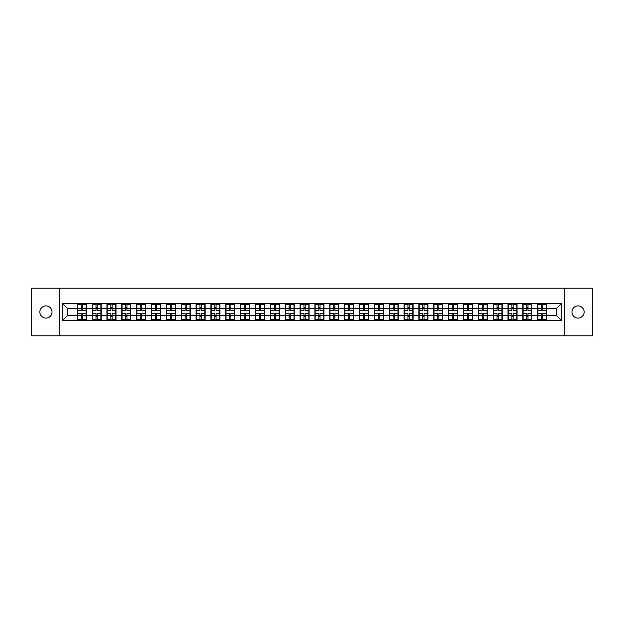 <?xml version="1.0" encoding="UTF-8"?>
<svg xmlns="http://www.w3.org/2000/svg" width="624" height="624" viewBox="0 0 624 624"><rect width="100%" height="100%" fill="white"/><g stroke="black" fill="none" stroke-linecap="round" stroke-linejoin="round"><path stroke-width="0.94" d="M578.042 318.092A6.092 6.092 0 0 1 571.951 312A6.092 6.092 0 0 1 578.042 305.908A6.092 6.092 0 0 1 584.134 312A6.092 6.092 0 0 1 578.042 318.092M45.958 318.092A6.092 6.092 0 0 1 39.866 312A6.092 6.092 0 0 1 45.958 305.908A6.092 6.092 0 0 1 52.049 312A6.092 6.092 0 0 1 45.958 318.092M564.424 335.806L592.8 335.806L592.8 288.194L564.424 288.194L564.424 335.806L59.576 335.806L59.576 288.194L31.2 288.194L31.2 335.806L59.576 335.806M564.424 288.194L59.576 288.194M556.522 315.526L556.522 308.474L546.764 308.474L546.764 315.526L556.522 315.526L561.28 320.284L561.28 303.716L537.716 303.428L537.716 308.474L531.905 308.474L531.905 315.526L537.716 315.526L537.716 308.474M561.28 320.284L62.72 320.284L62.72 303.716L77.236 303.716L77.236 308.474L67.478 308.474L67.478 315.526L77.236 315.526L77.236 308.474M537.716 303.716L77.236 303.716M537.716 315.526L537.716 320.284M531.905 315.526L531.905 320.284M531.905 303.716L531.905 308.474M517.054 315.526L522.865 315.526L522.865 308.474L517.054 308.474L517.054 320.284M522.865 315.526L522.865 320.284M522.865 303.716L522.865 308.474M517.054 303.716L517.054 308.474M502.203 315.526L508.006 315.526L508.006 308.474L502.203 308.474L502.203 320.284M508.006 315.526L508.006 320.284M508.006 303.716L508.006 308.474M502.203 303.716L502.203 308.474M487.344 315.526L493.155 315.526L493.155 308.474L487.344 308.474L487.344 320.284M493.155 315.526L493.155 320.284M493.155 303.716L493.155 308.474M487.344 303.716L487.344 308.474M472.493 315.526L478.296 315.526L478.296 308.474L472.493 308.474L472.493 320.284M478.296 315.526L478.296 320.284M478.296 303.716L478.296 308.474M472.493 303.716L472.493 308.474M457.634 315.526L463.445 315.526L463.445 308.474L457.634 308.474L457.634 320.284M463.445 315.526L463.445 320.284M463.445 303.716L463.445 308.474M457.634 303.716L457.634 308.474M442.783 315.526L448.594 315.526L448.594 308.474L442.783 308.474L442.783 320.284M448.594 315.526L448.594 320.284M448.594 303.716L448.594 308.474M442.783 303.716L442.783 308.474M427.931 315.526L433.735 315.526L433.735 308.474L427.931 308.474L427.931 320.284M433.735 315.526L433.735 320.284M433.735 303.716L433.735 308.474M427.931 303.716L427.931 308.474M413.072 315.526L418.883 315.526L418.883 308.474L413.072 308.474L413.072 320.284M418.883 315.526L418.883 320.284M418.883 303.716L418.883 308.474M413.072 303.716L413.072 308.474M398.221 315.526L404.032 315.526L404.032 308.474L398.221 308.474L398.221 320.284M404.032 315.526L404.032 320.284M404.032 303.716L404.032 308.474M398.221 303.716L398.221 308.474M383.37 315.526L389.173 315.526L389.173 308.474L383.37 308.474L383.37 320.284M389.173 315.526L389.173 320.284M389.173 303.716L389.173 308.474M383.37 303.716L383.37 308.474M368.511 315.526L374.322 315.526L374.322 308.474L368.511 308.474L368.511 320.284M374.322 315.526L374.322 320.284M374.322 303.716L374.322 308.474M368.511 303.716L368.511 308.474M353.66 315.526L359.463 315.526L359.463 308.474L353.66 308.474L353.66 320.284M359.463 315.526L359.463 320.284M359.463 303.716L359.463 308.474M353.66 303.716L353.66 308.474M338.801 315.526L344.612 315.526L344.612 308.474L338.801 308.474L338.801 320.284M344.612 315.526L344.612 320.284M344.612 303.716L344.612 308.474M338.801 303.716L338.801 308.474M323.95 315.526L329.761 315.526L329.761 308.474L323.95 308.474L323.95 320.284M329.761 315.526L329.761 320.284M329.761 303.716L329.761 308.474M323.95 303.716L323.95 308.474M309.098 315.526L314.902 315.526L314.902 308.474L309.098 308.474L309.098 320.284M314.902 315.526L314.902 320.284M314.902 303.716L314.902 308.474M309.098 303.716L309.098 308.474M294.239 315.526L300.05 315.526L300.05 308.474L294.239 308.474L294.239 320.284M300.05 315.526L300.05 320.284M300.05 303.716L300.05 308.474M294.239 303.716L294.239 308.474M279.388 315.526L285.199 315.526L285.199 308.474L279.388 308.474L279.388 320.284M285.199 315.526L285.199 320.284M285.199 303.716L285.199 308.474M279.388 303.716L279.388 308.474M264.537 315.526L270.34 315.526L270.34 308.474L264.537 308.474L264.537 320.284M270.34 315.526L270.34 320.284M270.34 303.716L270.34 308.474M264.537 303.716L264.537 308.474M249.678 315.526L255.489 315.526L255.489 308.474L249.678 308.474L249.678 320.284M255.489 315.526L255.489 320.284M255.489 303.716L255.489 308.474M249.678 303.716L249.678 308.474M234.827 315.526L240.63 315.526L240.63 308.474L234.827 308.474L234.827 320.284M240.63 315.526L240.63 320.284M240.63 303.716L240.63 308.474M234.827 303.716L234.827 308.474M219.968 315.526L225.779 315.526L225.779 308.474L219.968 308.474L219.968 320.284M225.779 315.526L225.779 320.284M225.779 303.716L225.779 308.474M219.968 303.716L219.968 308.474M205.117 315.526L210.928 315.526L210.928 308.474L205.117 308.474L205.117 320.284M210.928 315.526L210.928 320.284M210.928 303.716L210.928 308.474M205.117 303.716L205.117 308.474M190.265 315.526L196.069 315.526L196.069 308.474L190.265 308.474L190.265 320.284M196.069 315.526L196.069 320.284M196.069 303.716L196.069 308.474M190.265 303.716L190.265 308.474M175.406 315.526L181.217 315.526L181.217 308.474L175.406 308.474L175.406 320.284M181.217 315.526L181.217 320.284M181.217 303.716L181.217 308.474M175.406 303.716L175.406 308.474M160.555 315.526L166.366 315.526L166.366 308.474L160.555 308.474L160.555 320.284M166.366 315.526L166.366 320.284M166.366 303.716L166.366 308.474M160.555 303.716L160.555 308.474M145.704 315.526L151.507 315.526L151.507 308.474L145.704 308.474L145.704 320.284M151.507 315.526L151.507 320.284M151.507 303.716L151.507 308.474M145.704 303.716L145.704 308.474M130.845 315.526L136.656 315.526L136.656 308.474L130.845 308.474L130.845 320.284M136.656 315.526L136.656 320.284M136.656 303.716L136.656 308.474M130.845 303.716L130.845 308.474M115.994 315.526L121.797 315.526L121.797 308.474L115.994 308.474L115.994 320.284M121.797 315.526L121.797 320.284M121.797 303.716L121.797 308.474M115.994 303.716L115.994 308.474M101.135 315.526L106.946 315.526L106.946 308.474L101.135 308.474L101.135 320.284M106.946 315.526L106.946 320.284M106.946 303.716L106.946 308.474M101.135 303.716L101.135 308.474M86.284 315.526L92.095 315.526L92.095 308.474L86.284 308.474L86.284 320.284M92.095 315.526L92.095 320.284M92.095 303.716L92.095 308.474M86.284 303.716L86.284 308.474M77.236 315.526L77.236 320.284M67.478 315.526L62.72 320.284M62.72 303.716L67.478 308.474M546.764 315.526L546.764 320.284M546.764 303.716L546.764 308.474M561.28 303.716L556.522 308.474M86.05 313.287L86.05 320.33L82.384 320.33L82.384 313.287L86.05 313.287L86.05 303.67L82.384 303.67L82.384 304.715L86.05 304.715M77.477 308.623L81.143 308.623L81.143 303.67L77.477 303.67L77.477 313.287L81.143 313.287L81.143 320.33L77.477 320.33L77.477 319.285L81.143 319.285M81.143 307.25L82.384 307.25M82.384 304.855L81.143 304.855M81.143 308.63L82.384 308.63M81.143 308.623L81.143 310.713L77.477 310.713M77.477 304.715L81.143 304.715M81.143 315.37L82.384 315.37M81.143 319.145L82.384 319.145M81.143 316.75L82.384 316.75M77.477 313.287L77.477 319.285M82.384 319.285L86.05 319.285M82.384 304.715L82.384 310.713L86.05 310.713M100.901 313.287L100.901 320.33L97.235 320.33L97.235 313.287L100.901 313.287L100.901 303.67L97.235 303.67L97.235 304.715L100.901 304.715M92.329 308.623L95.995 308.623L95.995 303.67L92.329 303.67L92.329 313.287L95.995 313.287L95.995 320.33L92.329 320.33L92.329 319.285L95.995 319.285M95.995 307.25L97.235 307.25M97.235 304.855L95.995 304.855M95.995 308.63L97.235 308.63M95.995 308.623L95.995 310.713L92.329 310.713M92.329 304.715L95.995 304.715M95.995 315.37L97.235 315.37M95.995 319.145L97.235 319.145M95.995 316.75L97.235 316.75M92.329 313.287L92.329 319.285M97.235 319.285L100.901 319.285M97.235 304.715L97.235 310.713L100.901 310.713M115.752 313.287L115.752 320.33L112.086 320.33L112.086 313.287L115.752 313.287L115.752 303.67L112.086 303.67L112.086 304.715L115.752 304.715M107.188 308.623L110.854 308.623L110.854 303.67L107.188 303.67L107.188 313.287L110.854 313.287L110.854 320.33L107.188 320.33L107.188 319.285L110.854 319.285M110.854 307.25L112.086 307.25M112.086 304.855L110.854 304.855M110.854 308.63L112.086 308.63M110.854 308.623L110.854 310.713L107.188 310.713M107.188 304.715L110.854 304.715M110.854 315.37L112.086 315.37M110.854 319.145L112.086 319.145M110.854 316.75L112.086 316.75M107.188 313.287L107.188 319.285M112.086 319.285L115.752 319.285M112.086 304.715L112.086 310.713L115.752 310.713M130.611 313.287L130.611 320.33L126.945 320.33L126.945 313.287L130.611 313.287L130.611 303.67L126.945 303.67L126.945 304.715L130.611 304.715M122.039 308.623L125.705 308.623L125.705 303.67L122.039 303.67L122.039 313.287L125.705 313.287L125.705 320.33L122.039 320.33L122.039 319.285L125.705 319.285M125.705 307.25L126.945 307.25M126.945 304.855L125.705 304.855M125.705 308.63L126.945 308.63M125.705 308.623L125.705 310.713L122.039 310.713M122.039 304.715L125.705 304.715M125.705 315.37L126.945 315.37M125.705 319.145L126.945 319.145M125.705 316.75L126.945 316.75M122.039 313.287L122.039 319.285M126.945 319.285L130.611 319.285M126.945 304.715L126.945 310.713L130.611 310.713M145.462 313.287L145.462 320.33L141.796 320.33L141.796 313.287L145.462 313.287L145.462 303.67L141.796 303.67L141.796 304.715L145.462 304.715M136.89 308.623L140.556 308.623L140.556 303.67L136.89 303.67L136.89 313.287L140.556 313.287L140.556 320.33L136.89 320.33L136.89 319.285L140.556 319.285M140.556 307.25L141.796 307.25M141.796 304.855L140.556 304.855M140.556 308.63L141.796 308.63M140.556 308.623L140.556 310.713L136.89 310.713M136.89 304.715L140.556 304.715M140.556 315.37L141.796 315.37M140.556 319.145L141.796 319.145M140.556 316.75L141.796 316.75M136.89 313.287L136.89 319.285M141.796 319.285L145.462 319.285M141.796 304.715L141.796 310.713L145.462 310.713M160.313 313.287L160.313 320.33L156.647 320.33L156.647 313.287L160.313 313.287L160.313 303.67L156.647 303.67L156.647 304.715L160.313 304.715M151.749 308.623L155.415 308.623L155.415 303.67L151.749 303.67L151.749 313.287L155.415 313.287L155.415 320.33L151.749 320.33L151.749 319.285L155.415 319.285M155.415 307.25L156.647 307.25M156.647 304.855L155.415 304.855M155.415 308.63L156.647 308.63M155.415 308.623L155.415 310.713L151.749 310.713M151.749 304.715L155.415 304.715M155.415 315.37L156.647 315.37M155.415 319.145L156.647 319.145M155.415 316.75L156.647 316.75M151.749 313.287L151.749 319.285M156.647 319.285L160.313 319.285M156.647 304.715L156.647 310.713L160.313 310.713M175.172 313.287L175.172 320.33L171.506 320.33L171.506 313.287L175.172 313.287L175.172 303.67L171.506 303.67L171.506 304.715L175.172 304.715M166.6 308.623L170.266 308.623L170.266 303.67L166.6 303.67L166.6 313.287L170.266 313.287L170.266 320.33L166.6 320.33L166.6 319.285L170.266 319.285M170.266 307.25L171.506 307.25M171.506 304.855L170.266 304.855M170.266 308.63L171.506 308.63M170.266 308.623L170.266 310.713L166.6 310.713M166.6 304.715L170.266 304.715M170.266 315.37L171.506 315.37M170.266 319.145L171.506 319.145M170.266 316.75L171.506 316.75M166.6 313.287L166.6 319.285M171.506 319.285L175.172 319.285M171.506 304.715L171.506 310.713L175.172 310.713M190.024 313.287L190.024 320.33L186.358 320.33L186.358 313.287L190.024 313.287L190.024 303.67L186.358 303.67L186.358 304.715L190.024 304.715M181.451 308.623L185.117 308.623L185.117 303.67L181.451 303.67L181.451 313.287L185.117 313.287L185.117 320.33L181.451 320.33L181.451 319.285L185.117 319.285M185.117 307.25L186.358 307.25M186.358 304.855L185.117 304.855M185.117 308.63L186.358 308.63M185.117 308.623L185.117 310.713L181.451 310.713M181.451 304.715L185.117 304.715M185.117 315.37L186.358 315.37M185.117 319.145L186.358 319.145M185.117 316.75L186.358 316.75M181.451 313.287L181.451 319.285M186.358 319.285L190.024 319.285M186.358 304.715L186.358 310.713L190.024 310.713M204.883 313.287L204.883 320.33L201.217 320.33L201.217 313.287L204.883 313.287L204.883 303.67L201.217 303.67L201.217 304.715L204.883 304.715M196.31 308.623L199.976 308.623L199.976 303.67L196.31 303.67L196.31 313.287L199.976 313.287L199.976 320.33L196.31 320.33L196.31 319.285L199.976 319.285M199.976 307.25L201.217 307.25M201.217 304.855L199.976 304.855M199.976 308.63L201.217 308.63M199.976 308.623L199.976 310.713L196.31 310.713M196.31 304.715L199.976 304.715M199.976 315.37L201.217 315.37M199.976 319.145L201.217 319.145M199.976 316.75L201.217 316.75M196.31 313.287L196.31 319.285M201.217 319.285L204.883 319.285M201.217 304.715L201.217 310.713L204.883 310.713M219.734 313.287L219.734 320.33L216.068 320.33L216.068 313.287L219.734 313.287L219.734 303.67L216.068 303.67L216.068 304.715L219.734 304.715M211.162 308.623L214.828 308.623L214.828 303.67L211.162 303.67L211.162 313.287L214.828 313.287L214.828 320.33L211.162 320.33L211.162 319.285L214.828 319.285M214.828 307.25L216.068 307.25M216.068 304.855L214.828 304.855M214.828 308.63L216.068 308.63M214.828 308.623L214.828 310.713L211.162 310.713M211.162 304.715L214.828 304.715M214.828 315.37L216.068 315.37M214.828 319.145L216.068 319.145M214.828 316.75L216.068 316.75M211.162 313.287L211.162 319.285M216.068 319.285L219.734 319.285M216.068 304.715L216.068 310.713L219.734 310.713M234.585 313.287L234.585 320.33L230.919 320.33L230.919 313.287L234.585 313.287L234.585 303.67L230.919 303.67L230.919 304.715L234.585 304.715M226.021 308.623L229.687 308.623L229.687 303.67L226.021 303.67L226.021 313.287L229.687 313.287L229.687 320.33L226.021 320.33L226.021 319.285L229.687 319.285M229.687 307.25L230.919 307.25M230.919 304.855L229.687 304.855M229.687 308.63L230.919 308.63M229.687 308.623L229.687 310.713L226.021 310.713M226.021 304.715L229.687 304.715M229.687 315.37L230.919 315.37M229.687 319.145L230.919 319.145M229.687 316.75L230.919 316.75M226.021 313.287L226.021 319.285M230.919 319.285L234.585 319.285M230.919 304.715L230.919 310.713L234.585 310.713M249.444 313.287L249.444 320.33L245.778 320.33L245.778 313.287L249.444 313.287L249.444 303.67L245.778 303.67L245.778 304.715L249.444 304.715M240.872 308.623L244.538 308.623L244.538 303.67L240.872 303.67L240.872 313.287L244.538 313.287L244.538 320.33L240.872 320.33L240.872 319.285L244.538 319.285M244.538 307.25L245.778 307.25M245.778 304.855L244.538 304.855M244.538 308.63L245.778 308.63M244.538 308.623L244.538 310.713L240.872 310.713M240.872 304.715L244.538 304.715M244.538 315.37L245.778 315.37M244.538 319.145L245.778 319.145M244.538 316.75L245.778 316.75M240.872 313.287L240.872 319.285M245.778 319.285L249.444 319.285M245.778 304.715L245.778 310.713L249.444 310.713M264.295 313.287L264.295 320.33L260.629 320.33L260.629 313.287L264.295 313.287L264.295 303.67L260.629 303.67L260.629 304.715L264.295 304.715M255.723 308.623L259.389 308.623L259.389 303.67L255.723 303.67L255.723 313.287L259.389 313.287L259.389 320.33L255.723 320.33L255.723 319.285L259.389 319.285M259.389 307.25L260.629 307.25M260.629 304.855L259.389 304.855M259.389 308.63L260.629 308.63M259.389 308.623L259.389 310.713L255.723 310.713M255.723 304.715L259.389 304.715M259.389 315.37L260.629 315.37M259.389 319.145L260.629 319.145M259.389 316.75L260.629 316.75M255.723 313.287L255.723 319.285M260.629 319.285L264.295 319.285M260.629 304.715L260.629 310.713L264.295 310.713M279.146 313.287L279.146 320.33L275.48 320.33L275.48 313.287L279.146 313.287L279.146 303.67L275.48 303.67L275.48 304.715L279.146 304.715M270.582 308.623L274.248 308.623L274.248 303.67L270.582 303.67L270.582 313.287L274.248 313.287L274.248 320.33L270.582 320.33L270.582 319.285L274.248 319.285M274.248 307.25L275.48 307.25M275.48 304.855L274.248 304.855M274.248 308.63L275.48 308.63M274.248 308.623L274.248 310.713L270.582 310.713M270.582 304.715L274.248 304.715M274.248 315.37L275.48 315.37M274.248 319.145L275.48 319.145M274.248 316.75L275.48 316.75M270.582 313.287L270.582 319.285M275.48 319.285L279.146 319.285M275.48 304.715L275.48 310.713L279.146 310.713M294.005 313.287L294.005 320.33L290.339 320.33L290.339 313.287L294.005 313.287L294.005 303.67L290.339 303.67L290.339 304.715L294.005 304.715M285.433 308.623L289.099 308.623L289.099 303.67L285.433 303.67L285.433 313.287L289.099 313.287L289.099 320.33L285.433 320.33L285.433 319.285L289.099 319.285M289.099 307.25L290.339 307.25M290.339 304.855L289.099 304.855M289.099 308.63L290.339 308.63M289.099 308.623L289.099 310.713L285.433 310.713M285.433 304.715L289.099 304.715M289.099 315.37L290.339 315.37M289.099 319.145L290.339 319.145M289.099 316.75L290.339 316.75M285.433 313.287L285.433 319.285M290.339 319.285L294.005 319.285M290.339 304.715L290.339 310.713L294.005 310.713M308.857 313.287L308.857 320.33L305.191 320.33L305.191 313.287L308.857 313.287L308.857 303.67L305.191 303.67L305.191 304.715L308.857 304.715M300.284 308.623L303.95 308.623L303.95 303.67L300.284 303.67L300.284 313.287L303.95 313.287L303.95 320.33L300.284 320.33L300.284 319.285L303.95 319.285M303.95 307.25L305.191 307.25M305.191 304.855L303.95 304.855M303.95 308.63L305.191 308.63M303.95 308.623L303.95 310.713L300.284 310.713M300.284 304.715L303.95 304.715M303.95 315.37L305.191 315.37M303.95 319.145L305.191 319.145M303.95 316.75L305.191 316.75M300.284 313.287L300.284 319.285M305.191 319.285L308.857 319.285M305.191 304.715L305.191 310.713L308.857 310.713M323.716 313.287L323.716 320.33L320.05 320.33L320.05 313.287L323.716 313.287L323.716 303.67L320.05 303.67L320.05 304.715L323.716 304.715M315.143 308.623L318.809 308.623L318.809 303.67L315.143 303.67L315.143 313.287L318.809 313.287L318.809 320.33L315.143 320.33L315.143 319.285L318.809 319.285M318.809 307.25L320.05 307.25M320.05 304.855L318.809 304.855M318.809 308.63L320.05 308.63M318.809 308.623L318.809 310.713L315.143 310.713M315.143 304.715L318.809 304.715M318.809 315.37L320.05 315.37M318.809 319.145L320.05 319.145M318.809 316.75L320.05 316.75M315.143 313.287L315.143 319.285M320.05 319.285L323.716 319.285M320.05 304.715L320.05 310.713L323.716 310.713M338.567 313.287L338.567 320.33L334.901 320.33L334.901 313.287L338.567 313.287L338.567 303.67L334.901 303.67L334.901 304.715L338.567 304.715M329.995 308.623L333.661 308.623L333.661 303.67L329.995 303.67L329.995 313.287L333.661 313.287L333.661 320.33L329.995 320.33L329.995 319.285L333.661 319.285M333.661 307.25L334.901 307.25M334.901 304.855L333.661 304.855M333.661 308.63L334.901 308.63M333.661 308.623L333.661 310.713L329.995 310.713M329.995 304.715L333.661 304.715M333.661 315.37L334.901 315.37M333.661 319.145L334.901 319.145M333.661 316.75L334.901 316.75M329.995 313.287L329.995 319.285M334.901 319.285L338.567 319.285M334.901 304.715L334.901 310.713L338.567 310.713M353.418 313.287L353.418 320.33L349.752 320.33L349.752 313.287L353.418 313.287L353.418 303.67L349.752 303.67L349.752 304.715L353.418 304.715M344.854 308.623L348.52 308.623L348.52 303.67L344.854 303.67L344.854 313.287L348.52 313.287L348.52 320.33L344.854 320.33L344.854 319.285L348.52 319.285M348.52 307.25L349.752 307.25M349.752 304.855L348.52 304.855M348.52 308.63L349.752 308.63M348.52 308.623L348.52 310.713L344.854 310.713M344.854 304.715L348.52 304.715M348.52 315.37L349.752 315.37M348.52 319.145L349.752 319.145M348.52 316.75L349.752 316.75M344.854 313.287L344.854 319.285M349.752 319.285L353.418 319.285M349.752 304.715L349.752 310.713L353.418 310.713M368.277 313.287L368.277 320.33L364.611 320.33L364.611 313.287L368.277 313.287L368.277 303.67L364.611 303.67L364.611 304.715L368.277 304.715M359.705 308.623L363.371 308.623L363.371 303.67L359.705 303.67L359.705 313.287L363.371 313.287L363.371 320.33L359.705 320.33L359.705 319.285L363.371 319.285M363.371 307.25L364.611 307.25M364.611 304.855L363.371 304.855M363.371 308.63L364.611 308.63M363.371 308.623L363.371 310.713L359.705 310.713M359.705 304.715L363.371 304.715M363.371 315.37L364.611 315.37M363.371 319.145L364.611 319.145M363.371 316.75L364.611 316.75M359.705 313.287L359.705 319.285M364.611 319.285L368.277 319.285M364.611 304.715L364.611 310.713L368.277 310.713M383.128 313.287L383.128 320.33L379.462 320.33L379.462 313.287L383.128 313.287L383.128 303.67L379.462 303.67L379.462 304.715L383.128 304.715M374.556 308.623L378.222 308.623L378.222 303.67L374.556 303.67L374.556 313.287L378.222 313.287L378.222 320.33L374.556 320.33L374.556 319.285L378.222 319.285M378.222 307.25L379.462 307.25M379.462 304.855L378.222 304.855M378.222 308.63L379.462 308.63M378.222 308.623L378.222 310.713L374.556 310.713M374.556 304.715L378.222 304.715M378.222 315.37L379.462 315.37M378.222 319.145L379.462 319.145M378.222 316.75L379.462 316.75M374.556 313.287L374.556 319.285M379.462 319.285L383.128 319.285M379.462 304.715L379.462 310.713L383.128 310.713M397.979 313.287L397.979 320.33L394.313 320.33L394.313 313.287L397.979 313.287L397.979 303.67L394.313 303.67L394.313 304.715L397.979 304.715M389.415 308.623L393.081 308.623L393.081 303.67L389.415 303.67L389.415 313.287L393.081 313.287L393.081 320.33L389.415 320.33L389.415 319.285L393.081 319.285M393.081 307.25L394.313 307.25M394.313 304.855L393.081 304.855M393.081 308.63L394.313 308.63M393.081 308.623L393.081 310.713L389.415 310.713M389.415 304.715L393.081 304.715M393.081 315.37L394.313 315.37M393.081 319.145L394.313 319.145M393.081 316.75L394.313 316.75M389.415 313.287L389.415 319.285M394.313 319.285L397.979 319.285M394.313 304.715L394.313 310.713L397.979 310.713M412.838 313.287L412.838 320.33L409.172 320.33L409.172 313.287L412.838 313.287L412.838 303.67L409.172 303.67L409.172 304.715L412.838 304.715M404.266 308.623L407.932 308.623L407.932 303.67L404.266 303.67L404.266 313.287L407.932 313.287L407.932 320.33L404.266 320.33L404.266 319.285L407.932 319.285M407.932 307.25L409.172 307.25M409.172 304.855L407.932 304.855M407.932 308.63L409.172 308.63M407.932 308.623L407.932 310.713L404.266 310.713M404.266 304.715L407.932 304.715M407.932 315.37L409.172 315.37M407.932 319.145L409.172 319.145M407.932 316.75L409.172 316.75M404.266 313.287L404.266 319.285M409.172 319.285L412.838 319.285M409.172 304.715L409.172 310.713L412.838 310.713M427.69 313.287L427.69 320.33L424.024 320.33L424.024 313.287L427.69 313.287L427.69 303.67L424.024 303.67L424.024 304.715L427.69 304.715M419.117 308.623L422.783 308.623L422.783 303.67L419.117 303.67L419.117 313.287L422.783 313.287L422.783 320.33L419.117 320.33L419.117 319.285L422.783 319.285M422.783 307.25L424.024 307.25M424.024 304.855L422.783 304.855M422.783 308.63L424.024 308.63M422.783 308.623L422.783 310.713L419.117 310.713M419.117 304.715L422.783 304.715M422.783 315.37L424.024 315.37M422.783 319.145L424.024 319.145M422.783 316.75L424.024 316.75M419.117 313.287L419.117 319.285M424.024 319.285L427.69 319.285M424.024 304.715L424.024 310.713L427.69 310.713M442.549 313.287L442.549 320.33L438.883 320.33L438.883 313.287L442.549 313.287L442.549 303.67L438.883 303.67L438.883 304.715L442.549 304.715M433.976 308.623L437.642 308.623L437.642 303.67L433.976 303.67L433.976 313.287L437.642 313.287L437.642 320.33L433.976 320.33L433.976 319.285L437.642 319.285M437.642 307.25L438.883 307.25M438.883 304.855L437.642 304.855M437.642 308.63L438.883 308.63M437.642 308.623L437.642 310.713L433.976 310.713M433.976 304.715L437.642 304.715M437.642 315.37L438.883 315.37M437.642 319.145L438.883 319.145M437.642 316.75L438.883 316.75M433.976 313.287L433.976 319.285M438.883 319.285L442.549 319.285M438.883 304.715L438.883 310.713L442.549 310.713M457.4 313.287L457.4 320.33L453.734 320.33L453.734 313.287L457.4 313.287L457.4 303.67L453.734 303.67L453.734 304.715L457.4 304.715M448.828 308.623L452.494 308.623L452.494 303.67L448.828 303.67L448.828 313.287L452.494 313.287L452.494 320.33L448.828 320.33L448.828 319.285L452.494 319.285M452.494 307.25L453.734 307.25M453.734 304.855L452.494 304.855M452.494 308.63L453.734 308.63M452.494 308.623L452.494 310.713L448.828 310.713M448.828 304.715L452.494 304.715M452.494 315.37L453.734 315.37M452.494 319.145L453.734 319.145M452.494 316.75L453.734 316.75M448.828 313.287L448.828 319.285M453.734 319.285L457.4 319.285M453.734 304.715L453.734 310.713L457.4 310.713M472.251 313.287L472.251 320.33L468.585 320.33L468.585 313.287L472.251 313.287L472.251 303.67L468.585 303.67L468.585 304.715L472.251 304.715M463.687 308.623L467.353 308.623L467.353 303.67L463.687 303.67L463.687 313.287L467.353 313.287L467.353 320.33L463.687 320.33L463.687 319.285L467.353 319.285M467.353 307.25L468.585 307.25M468.585 304.855L467.353 304.855M467.353 308.63L468.585 308.63M467.353 308.623L467.353 310.713L463.687 310.713M463.687 304.715L467.353 304.715M467.353 315.37L468.585 315.37M467.353 319.145L468.585 319.145M467.353 316.75L468.585 316.75M463.687 313.287L463.687 319.285M468.585 319.285L472.251 319.285M468.585 304.715L468.585 310.713L472.251 310.713M487.11 313.287L487.11 320.33L483.444 320.33L483.444 313.287L487.11 313.287L487.11 303.67L483.444 303.67L483.444 304.715L487.11 304.715M478.538 308.623L482.204 308.623L482.204 303.67L478.538 303.67L478.538 313.287L482.204 313.287L482.204 320.33L478.538 320.33L478.538 319.285L482.204 319.285M482.204 307.25L483.444 307.25M483.444 304.855L482.204 304.855M482.204 308.63L483.444 308.63M482.204 308.623L482.204 310.713L478.538 310.713M478.538 304.715L482.204 304.715M482.204 315.37L483.444 315.37M482.204 319.145L483.444 319.145M482.204 316.75L483.444 316.75M478.538 313.287L478.538 319.285M483.444 319.285L487.11 319.285M483.444 304.715L483.444 310.713L487.11 310.713M501.961 313.287L501.961 320.33L498.295 320.33L498.295 313.287L501.961 313.287L501.961 303.67L498.295 303.67L498.295 304.715L501.961 304.715M493.389 308.623L497.055 308.623L497.055 303.67L493.389 303.67L493.389 313.287L497.055 313.287L497.055 320.33L493.389 320.33L493.389 319.285L497.055 319.285M497.055 307.25L498.295 307.25M498.295 304.855L497.055 304.855M497.055 308.63L498.295 308.63M497.055 308.623L497.055 310.713L493.389 310.713M493.389 304.715L497.055 304.715M497.055 315.37L498.295 315.37M497.055 319.145L498.295 319.145M497.055 316.75L498.295 316.75M493.389 313.287L493.389 319.285M498.295 319.285L501.961 319.285M498.295 304.715L498.295 310.713L501.961 310.713M516.812 313.287L516.812 320.33L513.146 320.33L513.146 313.287L516.812 313.287L516.812 303.67L513.146 303.67L513.146 304.715L516.812 304.715M508.248 308.623L511.914 308.623L511.914 303.67L508.248 303.67L508.248 313.287L511.914 313.287L511.914 320.33L508.248 320.33L508.248 319.285L511.914 319.285M511.914 307.25L513.146 307.25M513.146 304.855L511.914 304.855M511.914 308.63L513.146 308.63M511.914 308.623L511.914 310.713L508.248 310.713M508.248 304.715L511.914 304.715M511.914 315.37L513.146 315.37M511.914 319.145L513.146 319.145M511.914 316.75L513.146 316.75M508.248 313.287L508.248 319.285M513.146 319.285L516.812 319.285M513.146 304.715L513.146 310.713L516.812 310.713M531.671 313.287L531.671 320.33L528.005 320.33L528.005 313.287L531.671 313.287L531.671 303.67L528.005 303.67L528.005 304.715L531.671 304.715M523.099 308.623L526.765 308.623L526.765 303.67L523.099 303.67L523.099 313.287L526.765 313.287L526.765 320.33L523.099 320.33L523.099 319.285L526.765 319.285M526.765 307.25L528.005 307.25M528.005 304.855L526.765 304.855M526.765 308.63L528.005 308.63M526.765 308.623L526.765 310.713L523.099 310.713M523.099 304.715L526.765 304.715M526.765 315.37L528.005 315.37M526.765 319.145L528.005 319.145M526.765 316.75L528.005 316.75M523.099 313.287L523.099 319.285M528.005 319.285L531.671 319.285M528.005 304.715L528.005 310.713L531.671 310.713M546.523 313.287L546.523 320.33L542.857 320.33L542.857 313.287L546.523 313.287L546.523 303.67L542.857 303.67L542.857 304.715L546.523 304.715M537.95 308.623L541.616 308.623L541.616 303.67L537.95 303.67L537.95 313.287L541.616 313.287L541.616 320.33L537.95 320.33L537.95 319.285L541.616 319.285M541.616 307.25L542.857 307.25M542.857 304.855L541.616 304.855M541.616 308.63L542.857 308.63M541.616 308.623L541.616 310.713L537.95 310.713M537.95 304.715L541.616 304.715M541.616 315.37L542.857 315.37M541.616 319.145L542.857 319.145M541.616 316.75L542.857 316.75M537.95 313.287L537.95 319.285M542.857 319.285L546.523 319.285M542.857 304.715L542.857 310.713L546.523 310.713M77.477 315.377L81.143 315.377M82.384 315.377L86.05 315.377M82.384 308.623L86.05 308.623M92.329 315.377L95.995 315.377M97.235 315.377L100.901 315.377M97.235 308.623L100.901 308.623M107.188 315.377L110.854 315.377M112.086 315.377L115.752 315.377M112.086 308.623L115.752 308.623M122.039 315.377L125.705 315.377M126.945 315.377L130.611 315.377M126.945 308.623L130.611 308.623M136.89 315.377L140.556 315.377M141.796 315.377L145.462 315.377M141.796 308.623L145.462 308.623M151.749 315.377L155.415 315.377M156.647 315.377L160.313 315.377M156.647 308.623L160.313 308.623M166.6 315.377L170.266 315.377M171.506 315.377L175.172 315.377M171.506 308.623L175.172 308.623M181.451 315.377L185.117 315.377M186.358 315.377L190.024 315.377M186.358 308.623L190.024 308.623M196.31 315.377L199.976 315.377M201.217 315.377L204.883 315.377M201.217 308.623L204.883 308.623M211.162 315.377L214.828 315.377M216.068 315.377L219.734 315.377M216.068 308.623L219.734 308.623M226.021 315.377L229.687 315.377M230.919 315.377L234.585 315.377M230.919 308.623L234.585 308.623M240.872 315.377L244.538 315.377M245.778 315.377L249.444 315.377M245.778 308.623L249.444 308.623M255.723 315.377L259.389 315.377M260.629 315.377L264.295 315.377M260.629 308.623L264.295 308.623M270.582 315.377L274.248 315.377M275.48 315.377L279.146 315.377M275.48 308.623L279.146 308.623M285.433 315.377L289.099 315.377M290.339 315.377L294.005 315.377M290.339 308.623L294.005 308.623M300.284 315.377L303.95 315.377M305.191 315.377L308.857 315.377M305.191 308.623L308.857 308.623M315.143 315.377L318.809 315.377M320.05 315.377L323.716 315.377M320.05 308.623L323.716 308.623M329.995 315.377L333.661 315.377M334.901 315.377L338.567 315.377M334.901 308.623L338.567 308.623M344.854 315.377L348.52 315.377M349.752 315.377L353.418 315.377M349.752 308.623L353.418 308.623M359.705 315.377L363.371 315.377M364.611 315.377L368.277 315.377M364.611 308.623L368.277 308.623M374.556 315.377L378.222 315.377M379.462 315.377L383.128 315.377M379.462 308.623L383.128 308.623M389.415 315.377L393.081 315.377M394.313 315.377L397.979 315.377M394.313 308.623L397.979 308.623M404.266 315.377L407.932 315.377M409.172 315.377L412.838 315.377M409.172 308.623L412.838 308.623M419.117 315.377L422.783 315.377M424.024 315.377L427.69 315.377M424.024 308.623L427.69 308.623M433.976 315.377L437.642 315.377M438.883 315.377L442.549 315.377M438.883 308.623L442.549 308.623M448.828 315.377L452.494 315.377M453.734 315.377L457.4 315.377M453.734 308.623L457.4 308.623M463.687 315.377L467.353 315.377M468.585 315.377L472.251 315.377M468.585 308.623L472.251 308.623M478.538 315.377L482.204 315.377M483.444 315.377L487.11 315.377M483.444 308.623L487.11 308.623M493.389 315.377L497.055 315.377M498.295 315.377L501.961 315.377M498.295 308.623L501.961 308.623M508.248 315.377L511.914 315.377M513.146 315.377L516.812 315.377M513.146 308.623L516.812 308.623M523.099 315.377L526.765 315.377M528.005 315.377L531.671 315.377M528.005 308.623L531.671 308.623M537.95 315.377L541.616 315.377M542.857 315.377L546.523 315.377M542.857 308.623L546.523 308.623"/></g></svg>
